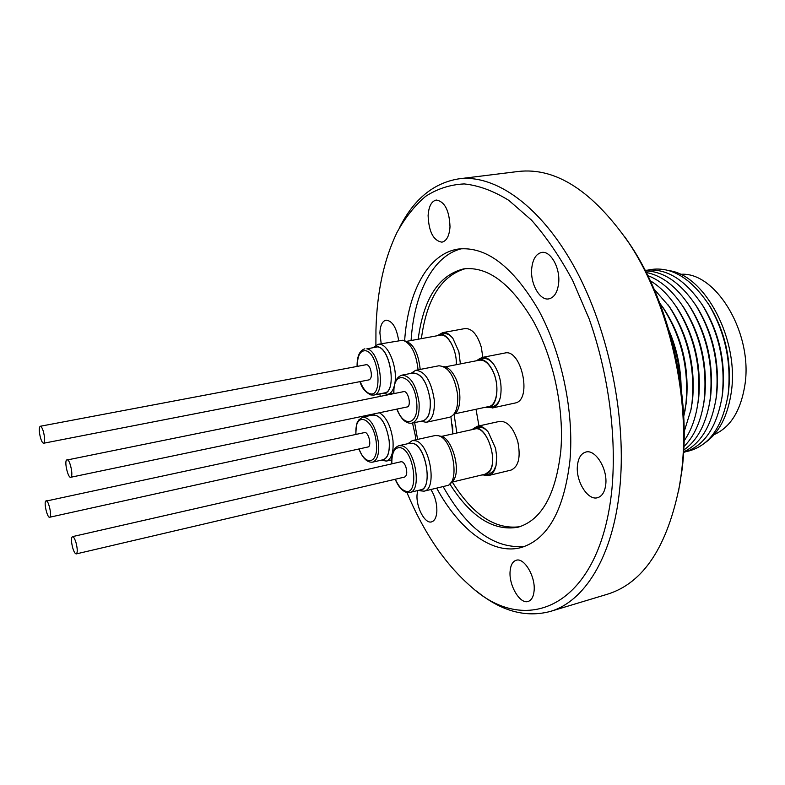 <?xml version="1.0" encoding="UTF-8"?>
<svg xmlns="http://www.w3.org/2000/svg" width="785" height="785" viewBox="0 0 785 785"><rect width="100%" height="100%" fill="white"/><g stroke="black" fill="none" stroke-linecap="round" stroke-linejoin="round"><path stroke-width="1.18" d="M379.803 413.018C386.662 417.532 391.058 426.716 392.971 440.571C393.727 452.337 391.519 459.176 386.338 461.089L381.382 460.157M415.53 439.865L415.324 435.675L412.527 423.056M372.59 462.139L383.09 459.765C387.849 458.008 389.88 451.718 389.174 440.885C386.416 424.322 381.147 415.658 373.375 414.902L362.837 417.1C370.54 417.875 375.77 426.579 378.547 443.211C379.283 454.083 377.291 460.393 372.59 462.139C367.321 462.718 362.798 458.42 359.01 449.255M381.932 460.03C387.496 459.294 389.939 452.916 389.242 440.905C386.053 422.899 380.382 414.313 372.208 415.147M49.632 517.246L368.587 446.842C371.707 444.173 368.087 431.397 364.544 432.574L45.599 501.203C43.911 503.901 47.492 518.139 49.632 517.246L50.122 516.795C51.839 514.195 48.228 499.8 46.099 500.732M452.857 433.889L451.041 417.797M452.602 424.95L452.788 433.899M414.637 422.605L417.591 439.414M478.958 425.941L476.014 409.279M456.85 432.996L454.103 414.382M394.158 386.406C392.765 391.038 390.626 393.687 387.731 394.345L382.638 393.285M373.768 347.186L378.115 344.311L380.264 344.35C389.007 345.331 397.769 368.656 394.835 383.433M418.071 369.833C416.266 353.456 411.222 343.575 402.94 340.209L378.115 344.311M373.758 395.071L384.473 392.922C396.984 391.823 390.547 348.255 377.595 346.882L366.821 348.854C379.636 350.267 386.141 394.011 373.758 395.071L370.834 394.963C365.182 392.068 361.571 387.623 360.011 381.618M383.257 393.157C397.053 395.208 391.421 348.324 377.585 346.725L374.386 347.078M43.666 443.231L369.156 379.842C371.59 378.409 372.012 374.837 370.422 369.127C369.215 366.055 367.822 364.574 366.232 364.691L40.251 426.265C38.848 427.629 38.936 431.514 40.526 437.922C41.615 441.435 42.655 443.201 43.666 443.231C45.069 441.876 44.971 437.981 43.381 431.544C42.292 428.041 41.252 426.284 40.251 426.265M405.06 340.955C413.361 343.467 418.405 352.956 420.201 369.421M436.843 335.813L439.669 334.488C447.411 332.428 456.978 349.551 456.35 364.691M406.816 341.308L440.199 335.195C447.754 333.183 457.056 350.031 456.301 364.701M460.383 363.906L458.862 351.651L452.896 338.384C449.56 334.027 446.184 332.104 442.779 332.614L439.109 334.616M439.669 334.488L443.917 333.713C446.861 333.242 449.825 334.753 452.788 338.247M482.804 357.322L481.342 347.363C477.457 334.606 472.04 328.336 465.083 328.552L442.779 332.614M411.006 373.385L415.628 370.314C424.999 371.079 431.2 380.902 434.242 399.771C434.939 412.645 432.28 420.152 426.265 422.281L420.809 421.28M426.265 422.281L449.393 417.306C455.545 415.157 458.303 407.69 457.665 394.914C454.682 376.211 448.412 366.497 438.864 365.79L415.628 370.314M411.87 423.193L422.879 420.838C428.404 418.876 430.837 411.968 430.18 400.105C427.383 382.727 421.682 373.689 413.077 372.973L402.028 375.132C410.545 375.878 416.217 384.964 419.043 402.411C419.73 414.313 417.335 421.241 411.87 423.193C405.982 423.802 401.007 419.219 396.965 409.446M421.565 421.123C427.982 420.26 430.887 413.263 430.268 400.124C427.011 381.225 420.838 372.257 411.762 373.238M70.689 477.29L407.925 406.797C411.418 403.775 407.641 390.39 403.667 391.637L66.372 460.138C64.468 463.238 68.236 478.261 70.689 477.29L71.298 476.74C73.24 473.748 69.443 458.558 67 459.549M443.633 366.546C447.941 367.046 451.846 370.726 455.339 377.595C462.188 390.959 461.07 411.526 453.485 414.745M445.281 366.86L479.35 360.197C484.149 359.599 488.535 363.043 492.529 370.54C499.8 384.238 497.494 405.403 488.82 406.532L454.878 413.803M475.749 360.904L478.801 359.461C483.756 358.843 488.299 362.405 492.44 370.157C499.957 384.356 497.572 406.257 488.594 407.435L485.218 407.307M478.801 359.461L483.148 358.608C486.612 358.038 490.066 359.834 493.49 364.014M487.75 407.552L493.245 407.719C496.679 406.336 499.064 402.813 500.398 397.132C502.341 385.337 500.104 374.386 493.696 364.289C489.869 359.128 485.954 356.861 481.97 357.489L477.977 359.677M500.32 397.475C498.975 402.136 496.817 405.06 493.853 406.228L488.594 407.435M492.274 407.994L516.02 402.823C532.279 398.397 521.005 348.393 504.814 353.044L481.97 357.489M407.974 443.672L412.341 440.571L415.589 440.748C429.994 443.77 437.598 489.477 424.018 491.174L419.995 490.782M424.018 491.174L446.694 485.699C460.54 483.923 453.073 438.609 438.393 435.704L435.076 435.547L412.341 440.571M409.868 492.43L420.652 489.84C433.104 488.29 426.118 446.243 412.9 443.407L409.898 443.24L399.084 445.644L402.048 445.821C415.157 448.696 422.193 490.91 409.868 492.43L405.766 492.126C401.586 490.38 398.064 486.092 395.179 479.272M419.406 490.134C433.241 491.645 427.02 446.371 412.881 443.26L408.642 443.525M76.282 553.906L404.609 477.064C406.983 475.661 407.376 472.187 405.786 466.643C404.422 463.209 402.852 461.57 401.076 461.737L72.446 536.646C71.062 537.931 71.15 541.699 72.73 547.95C73.967 551.894 75.144 553.886 76.282 553.906C77.666 552.63 77.568 548.852 75.988 542.572C74.752 538.638 73.574 536.655 72.446 536.646M439.62 436.166C451.179 435.224 461.904 470.215 453.19 480.714L450.502 483.158M441.337 436.44L474.797 429.022C486.406 425.087 498.671 460.461 489.34 471.275L485.287 474.14L451.924 482.147M471.353 429.787L474.238 428.316C486.239 424.243 498.946 460.873 489.271 472.06L485.101 475.023L481.853 474.964M496.012 465.613L493.539 471.039L489.34 474.003L485.101 475.023M474.238 428.316L478.497 427.374C481.656 426.755 484.875 428.286 488.182 431.966M484.414 475.141L488.741 475.484C492.313 474.493 494.756 471.128 496.061 465.368L496.689 456.585L495.561 448.304L488.329 432.162C484.62 427.57 480.94 425.627 477.3 426.304L473.571 428.502M488.741 475.484L511.064 470.097C518.61 466.643 520.857 457.184 517.815 441.719C513.449 427.746 507.404 420.966 499.692 421.359L477.3 426.304M417.62 490.566L417.021 495.07C416.217 507.669 425.038 524.076 431.593 521.878C434.694 520.877 436.45 517.354 436.852 511.28C436.96 503.205 434.959 495.953 430.847 489.526M510.113 571.176C508.68 585.227 520.023 604.489 528.168 601.438C531.533 600.28 533.515 596.728 534.104 590.791C535.655 576.602 524.125 557.242 516.147 560.274C512.664 561.461 510.642 565.092 510.113 571.176M577.446 465.534C575.582 481.087 587.818 500.899 597.591 497.7C602.115 496.287 604.833 491.901 605.745 484.551C607.776 468.851 595.344 448.932 585.767 452.072C581.057 453.514 578.29 457.998 577.446 465.534M531.681 268.882C530.277 283.935 539.943 300.949 548.931 298.859C554.387 297.466 557.644 292.099 558.684 282.777C560.235 267.616 550.432 250.454 541.591 252.476C535.939 253.898 532.632 259.374 531.681 268.882M428.11 215.59C428.816 231.85 433.428 240.71 441.935 242.163C446.626 241.005 449.314 235.902 450.011 226.855C449.344 210.478 444.761 201.539 436.274 200.028C431.456 201.225 428.728 206.416 428.11 215.59M398.672 340.572C396.503 327.502 392.274 320.692 385.975 320.143C382.285 321.173 380.264 325.412 379.891 332.85L381.196 343.751M678.544 491.233L681.929 470.627C691.614 398.329 670.135 304.403 630.649 245.401L624.87 236.942M476.426 591.017C500.879 611.093 525.44 617.923 550.099 611.495L607.511 594.196C643.464 583.01 667.535 546.478 679.722 484.61L681.272 473.816C691.222 399.643 669.124 303.03 628.618 242.526C592.469 190.863 555.692 167.176 518.277 171.473L458.774 178.852C433.624 182.944 413.921 199.115 399.663 227.365M550.099 611.495C584.177 601.85 612.722 557.321 619.62 489.84C627.068 420.112 609.337 331.456 575.258 268.725C541.11 205.905 495.335 174.093 458.774 178.852M406.895 492.45C424.057 533.28 445.733 564.945 471.942 587.455C527.834 637.822 600.515 605.363 611.966 488.731C616.735 436.009 608.542 373.954 589.201 318.995L572.628 280.422C559.96 256.95 546.232 236.825 531.445 220.055L508.808 200.371C493.529 190.912 478.673 185.437 464.229 183.925C450.266 184.583 437.402 188.724 425.627 196.348C414.617 205.719 405.07 217.749 397.004 232.429C383.914 259.58 376.888 292.167 375.946 330.2L375.897 345.243M436.666 488.123C459.254 529.796 492.47 555.466 521.26 547.498C547.793 539.393 564.022 510.387 569.949 460.501C574.237 412.302 561.707 352.396 538.422 309.8C512.742 266.282 486.023 246.029 458.263 249.051C428.021 253.496 407.847 292 404.638 340.749M443.113 486.563C467.075 529.07 494.236 549.029 524.615 546.429M449.795 483.933C470.823 517.07 493.608 531.494 518.159 527.186C541.571 520.102 555.78 494.717 560.794 451.041C564.366 409.309 553.474 357.793 533.309 321.114C511.074 283.562 487.848 266.154 463.641 268.882C438.707 275.182 423.547 298.634 418.17 339.228M461.757 248.668C432.996 255.459 414.117 293.345 411.085 340.523M452.297 482.059C472.874 514.989 495.384 529.875 519.817 526.706M683.745 416.433L685.874 404.373C689.171 368.518 681.341 335.98 662.373 306.739L659.851 303.265M684.235 414.235L686.365 402.312C689.534 367.939 682.018 336.736 663.825 308.701L661.186 305.071M684.167 431.721L690.947 409.78L691.997 402.96C695.343 367.665 687.719 335.489 669.134 306.435L654.062 289.106M690.535 411.88L692.468 400.909C695.677 367.066 688.366 336.215 670.537 308.358L667.907 304.678M684.078 440.876C690.368 431.986 694.754 420.799 697.217 407.307L698.091 401.557C701.476 366.811 694.068 335.009 675.865 306.16C668.163 294.817 659.635 286.358 650.284 280.765M696.805 409.515L698.542 399.506C701.79 366.202 694.686 335.715 677.229 308.044L674.6 304.315M683.892 446.596C693.655 437.01 700.171 423.086 703.458 404.825L704.155 400.154C707.57 365.967 700.377 334.557 682.577 305.914C672.195 290.538 660.607 280.441 647.802 275.613M703.046 407.13L704.587 398.123C707.864 365.349 700.966 335.224 683.892 307.759L681.272 303.972M683.735 450.04C696.982 440.895 705.627 424.989 709.669 402.322L710.189 398.76C713.634 365.143 706.667 334.125 689.269 305.689C676.415 286.584 662.079 275.535 646.261 272.523M709.247 404.736L710.592 396.729C713.908 364.505 707.216 334.763 690.535 307.504L687.915 303.648M683.627 451.856C700.348 444.006 711.082 426.657 715.841 399.791L716.185 397.367C719.668 364.328 712.917 333.713 695.942 305.502C680.732 282.865 663.894 271.325 645.437 270.903M715.42 402.332L716.577 395.355C719.914 363.681 713.437 334.322 697.159 307.278L694.529 303.353M683.598 452.415C703.713 446.547 716.509 428.159 721.984 397.249L722.161 395.993C725.664 363.534 719.138 333.321 702.585 305.355C685.079 279.293 665.945 267.646 645.182 270.413M721.562 399.908L722.524 393.982C725.889 362.866 719.629 333.9 703.753 307.082L701.123 303.088M686.375 451.591C708.404 446.93 722.308 427.962 728.087 394.678L728.097 394.62C731.62 362.748 725.32 332.948 709.208 305.237C690.476 277.134 670.086 265.399 648.047 270.04M727.675 397.475L728.441 392.618C731.826 362.062 725.791 333.497 710.337 306.925L707.697 302.843M705.45 442.485C719.011 432.8 727.587 416.286 731.178 392.932C739.647 340.445 705.381 275.27 669.183 270.658M714.183 434.586C730.374 427.325 740.579 411.026 744.788 385.671C753.551 333.694 715.675 270.903 680.36 274.348M681.115 387.505C680.84 367.812 676.847 348.903 669.144 330.789M680.458 382.766C679.584 366.448 676.258 350.659 670.459 335.381M465.338 268.647C441.288 275.829 426.638 299.163 421.388 338.639M379.861 393.844L380.234 396.366M359.187 449.216C365.751 467.104 378.713 463.209 376.349 443.27C374.209 417.679 354.153 409.721 355.988 434.409M360.197 381.588C362.866 388.408 366.065 392.431 369.804 393.668C383.315 398.427 378.861 352.514 365.535 350.738C360.168 350.473 357.411 355.683 357.263 366.379M397.181 409.407C404.206 428.718 419.121 424.116 416.678 402.489C414.617 375.367 392.52 367.586 393.942 393.599M395.375 479.223C398.093 485.493 401.263 489.379 404.874 490.9C419.249 497.396 414.961 451.267 400.752 447.764C394.659 446.881 391.686 452.238 391.833 463.837M386.338 461.089L391.587 459.902M364.848 348.815C359.579 350.414 356.989 356.272 357.077 366.418M402.028 375.132C396.366 376.898 393.609 383.07 393.727 393.638M630.649 245.401L628.618 242.526M685.177 409.849L684.638 412.233M691.457 407.454L690.947 409.78M697.698 405.031L697.217 407.307M703.919 402.597L703.458 404.825M710.091 400.154L709.669 402.322M716.244 397.681L715.841 399.791M722.357 395.198L721.984 397.249M728.431 392.686L728.087 394.678M710.337 306.925L709.208 305.237M703.753 307.082L702.585 305.355M697.159 307.278L695.942 305.502M690.535 307.504L689.269 305.689M683.892 307.759L682.577 305.914M677.229 308.044L675.865 306.16M670.537 308.358L669.134 306.435M663.825 308.701L662.373 306.739M680.418 481.156L679.722 484.61M399.084 445.644C393.697 447.479 391.215 453.553 391.637 463.886M387.731 394.345L393.717 393.138M362.837 417.1L358.686 420.014C357.862 422.634 356.39 419.671 355.811 434.448M371.658 415.265L372.325 414.568"/></g></svg>
